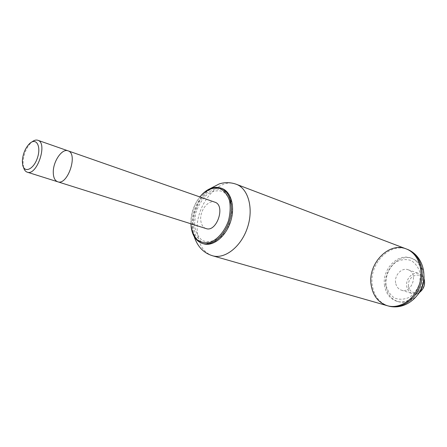 <?xml version="1.0" encoding="UTF-8"?>
<svg xmlns="http://www.w3.org/2000/svg" width="447" height="447" viewBox="0 0 447 447"><rect width="100%" height="100%" fill="white"/><g stroke="black" fill="none" stroke-linecap="round" stroke-linejoin="round"><path stroke-width="0.34" stroke-dasharray="2.23 1.68" d="M191.104 226.473L191.12 218.913C191.819 212.498 193.808 206.514 197.093 200.954L201.603 194.892M190.897 223.779L191.076 218.672C191.757 212.403 193.702 206.553 196.909 201.122L199.826 196.926M203.586 243.799C196.786 241.33 192.987 235.156 192.193 225.277C190.433 205.486 208.414 182.734 221.975 188.483M193.154 225.215L194.378 213.275L199.099 201.899L206.453 193.193L215.091 188.846L223.377 189.813L229.646 196.06L232.552 206.464L231.412 218.924L226.422 230.831L218.65 239.67L209.76 243.66L201.575 242.106L195.685 235.491L193.154 225.215M194.462 224.696L195.607 213.487C198.099 205.888 201.882 199.608 206.95 194.629C212.42 190.986 217.711 189.941 222.829 191.489C227.333 194.68 230.194 199.887 231.417 207.112L230.345 218.79C227.713 226.758 223.735 233.239 218.393 238.223C212.716 241.693 207.38 242.464 202.379 240.536C198.105 237.05 195.462 231.769 194.462 224.696M387.342 305.72C378.385 302.669 372.999 295.83 371.183 285.208C367.389 264.082 388.627 241.441 406.228 248.912M206.033 228.551C202.888 227.372 201.116 224.467 200.72 219.84C199.837 210.397 208.408 199.518 214.806 202.161M23.523 167.307L23.043 162.356C23.635 154.142 26.423 147.499 31.391 142.425L31.955 141.945M57.708 181.778C54.791 180.633 53.31 177.42 53.271 172.14C53.115 161.373 62.06 148.281 68 150.818M419.409 292.517C417.101 293.958 414.771 294.333 412.419 293.64C409.335 292.522 407.452 290.142 406.759 286.499C405.289 279.045 412.81 271.094 419.079 273.603C421.381 274.458 423.024 276.151 424.007 278.688M395.634 282.901C394.181 275.335 401.775 267.228 408.077 269.753C418.878 272.927 411.855 294.059 401.3 290.131C398.204 289.008 396.316 286.6 395.634 282.901M408.58 286.371C406.703 275.469 422.247 270.094 424.102 281.197C426.013 292.36 410.201 297.439 408.58 286.371M388.516 306.055C379.559 303.005 374.173 296.177 372.357 285.572C368.557 264.473 389.773 241.877 407.368 249.348M386.012 285.074C385.208 276.145 389.169 267.094 396.148 261.959C401.166 259.422 406.161 258.942 411.128 260.512C415.593 263.333 418.615 267.636 420.197 273.413L419.867 282.538C417.861 288.65 414.475 293.523 409.72 297.143C404.535 299.563 399.501 299.876 394.6 298.076C390.287 295.081 387.42 290.751 386.012 285.074M384.588 285.778C381.598 269.731 397.757 252.572 411.173 258.148C420.342 261.411 425.198 274.061 421.337 285.477C417.593 296.937 406.133 304.161 396.835 301.284C390.086 298.931 386.007 293.763 384.588 285.778M417.632 294.852C411.765 301.189 405.278 303.468 398.176 301.68C391.432 299.334 387.348 294.171 385.929 286.203C382.934 270.184 399.076 253.058 412.486 258.634C419.247 261.456 423.08 267.161 423.979 275.754M212.521 255.757C203.441 252.533 198.367 244.453 197.295 231.524C194.953 205.894 218.393 176.554 236.29 184.259M210.191 188.595C205.553 192.048 201.675 196.591 198.552 202.228C194.188 210.442 192.232 219.075 192.679 228.115L194.21 236.653M22.635 164.703L23.356 166.586M29.681 143.498L31.391 142.425M401.3 290.131L412.419 293.64M408.077 269.753L419.079 273.603M396.835 301.284L398.176 301.68M411.173 258.148L412.486 258.634"/><path stroke-width="0.67" d="M201.603 194.892C207.922 188.316 214.314 186.036 220.773 188.042C230.088 191.305 234.217 206.849 229.238 221.611C224.383 236.424 211.772 246.403 202.362 243.436C195.982 241.179 192.232 235.519 191.104 226.473M199.826 196.926C206.134 189.696 213.845 186.555 220.505 188.695C224.617 191.081 227.635 195.093 229.557 200.742C230.635 207.073 230.25 213.795 228.411 220.902C224.657 231.261 217.79 239.313 210.241 242.347C205.246 243.392 200.82 242.497 196.965 239.659C193.713 235.809 191.702 230.758 190.93 224.517L190.897 223.779M220.773 188.042L221.975 188.483C231.289 191.746 235.424 207.274 230.456 222.019C225.606 236.804 213.001 246.766 203.586 243.799L202.362 243.436M194.21 236.653C197.513 246.66 203.62 253.024 212.521 255.757C224.796 259.506 241.184 246.75 247.442 227.668C253.857 208.632 248.37 188.606 236.29 184.259L406.228 248.912C418.057 253.242 424.315 269.781 419.241 284.784C414.324 299.836 399.411 309.335 387.342 305.72C378.385 302.669 372.999 295.83 371.183 285.208C367.389 264.082 388.627 241.441 406.228 248.912C418.057 253.242 424.315 269.781 419.241 284.784C414.324 299.836 399.411 309.335 387.342 305.72L389.225 306.24C401.171 309.341 415.576 299.864 420.387 285.164C425.337 270.502 419.476 254.293 408.05 249.622C421.37 255.41 426.98 271.854 422.286 285.767C417.738 299.719 403.429 309.581 389.225 306.24M53.271 172.14C53.115 161.373 62.06 148.281 68 150.818C78.432 153.517 67.676 185.863 57.708 181.778C54.791 180.633 53.31 177.42 53.271 172.14M214.806 202.161C225.903 205.24 216.767 232.731 206.033 228.551L57.708 181.778C67.676 185.863 78.432 153.517 68 150.818L214.806 202.161M22.356 160.998C22.886 153.785 25.328 147.951 29.681 143.498C36.291 137.263 41.398 146.292 37.442 157.852C33.687 169.48 24.188 173.654 22.635 164.703L22.356 160.998M31.955 141.945C34.089 140.252 36.051 139.693 37.839 140.269C48.036 142.85 36.945 176.207 27.233 172.168C25.457 171.564 24.216 169.938 23.523 167.307M424.007 278.688C425.527 284.314 423.996 288.918 419.409 292.517M406.228 248.912L408.05 249.622M423.979 275.754C424.309 282.929 422.191 289.298 417.632 294.852M236.29 184.259C230.523 182.247 224.841 182.136 219.242 183.918L210.191 188.595M212.521 255.757L387.342 305.72M27.233 172.168L57.708 181.778M37.839 140.269L68 150.818"/></g></svg>
